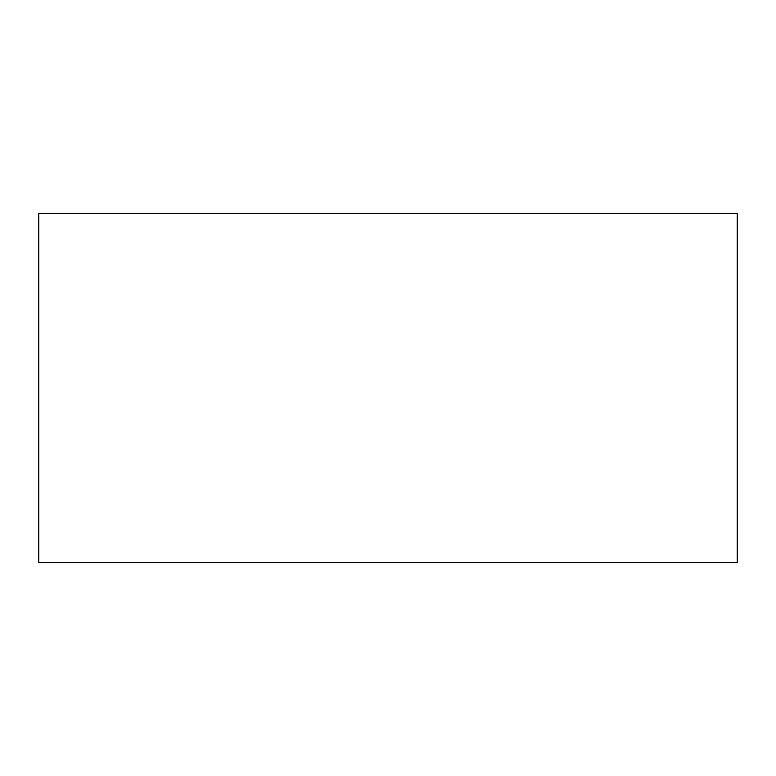 <?xml version="1.0" encoding="UTF-8"?>
<svg xmlns="http://www.w3.org/2000/svg" width="776" height="776" viewBox="0 0 776 776"><rect width="100%" height="100%" fill="white"/><g stroke="black" fill="none" stroke-linecap="round" stroke-linejoin="round"><path stroke-width="1.16" d="M38.8 562.6L38.8 213.4L737.2 213.4L737.2 562.6L38.8 562.6"/></g></svg>
